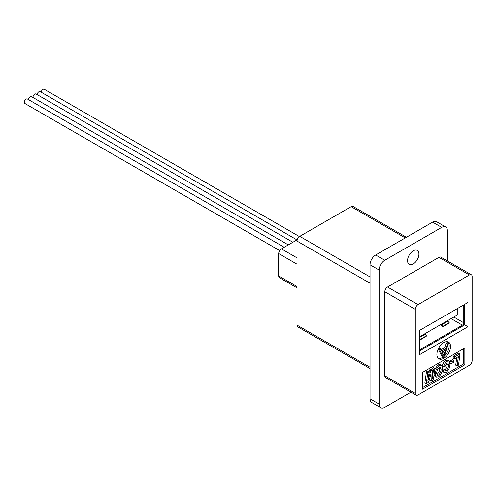 <?xml version="1.0" encoding="UTF-8"?>
<svg xmlns="http://www.w3.org/2000/svg" width="497" height="497" viewBox="0 0 497 497"><rect width="100%" height="100%" fill="white"/><g stroke="black" fill="none" stroke-linecap="round" stroke-linejoin="round"><path stroke-width="0.75" d="M419.474 350.733A3.218 1.858 120 0 0 420.474 350.422L462.415 326.206A3.218 1.858 120 0 0 464.689 322.267L464.689 305.462A3.218 1.858 120 0 0 464.478 304.481M419.474 349.447A1.932 1.112 120 0 0 419.511 349.466A1.932 1.112 120 0 0 420.474 349.372L462.415 325.156A1.932 1.112 120 0 0 463.782 322.795L463.782 305.984A1.932 1.112 120 0 0 463.39 305.108M419.474 336.873L457.824 314.731L457.824 308.432A1.286 0.745 120 0 0 457.818 308.326M419.474 339.743L419.797 340.091L420.089 339.494L419.474 338.824M447.387 320.758A3.858 2.23 60 0 1 447.834 321.192L449.201 322.683L448.909 323.28L442.535 326.958L441.168 325.467A2.833 1.634 60 0 0 440.373 324.808M441.019 324.435A3.858 2.23 60 0 1 441.466 324.87L442.833 326.361L442.535 326.958M424.643 333.885A3.858 2.23 60 0 1 425.09 334.326L426.457 335.817L426.165 336.413L419.797 340.091M426.457 335.817L420.089 339.494M442.833 326.361L449.201 322.683M467.963 326.734L467.963 302.468L419.474 330.462L419.474 354.728L467.963 326.734L464.049 324.473M443.722 342.582A9.648 5.573 120 0 0 437.416 351.087A9.648 5.573 120 0 0 438.894 358.815A9.648 5.573 120 0 0 443.722 358.337A9.648 5.573 120 0 0 450.027 349.838A9.648 5.573 120 0 0 448.542 342.104A9.648 5.573 120 0 0 443.722 342.582M464.869 347.956L422.568 372.377L422.568 389.188L464.869 364.761L464.869 347.956M469.423 274.947L418.02 304.624A3.858 2.23 120 0 0 415.293 309.345L415.293 393.388A3.858 2.23 120 0 0 416.088 395.152A3.858 2.23 120 0 0 418.02 394.966L469.423 365.289A3.858 2.23 120 0 0 472.15 360.561L472.15 276.518A3.858 2.23 120 0 0 471.349 274.754A3.858 2.23 120 0 0 469.423 274.947L438.944 257.353A3.858 2.23 -60 0 1 440.876 257.16L471.349 274.754M415.293 309.345L384.815 291.751A3.858 2.23 -60 0 1 387.542 287.024L418.02 304.624M438.261 358.337A9.648 5.573 120 0 0 442.355 357.548A9.648 5.573 120 0 0 442.852 357.244M444.275 356.125A9.648 5.573 120 0 0 447.816 341.793M422.568 387.61L463.508 363.972L464.869 364.761M438.944 257.353L387.542 287.024M416.088 395.152L385.616 377.558A3.858 2.23 -60 0 1 384.815 375.794L415.293 393.388M384.815 291.751L384.815 375.794M463.508 363.972L463.508 348.745M447.362 260.9L447.362 230.639A7.977 4.603 120 0 0 445.71 226.992A7.977 4.603 120 0 0 441.721 227.384L384.771 260.266A7.977 4.603 120 0 0 379.13 270.033L379.13 404.073A7.977 4.603 120 0 0 380.783 407.726A7.977 4.603 120 0 0 384.771 407.335L410.976 392.201M413.243 250.811A8.039 4.641 120 0 0 407.994 257.893A8.039 4.641 120 0 0 409.224 264.342A8.039 4.641 120 0 0 413.243 263.944A8.039 4.641 120 0 0 418.499 256.856A8.039 4.641 120 0 0 417.263 250.413A8.039 4.641 120 0 0 413.243 250.811M428.948 371.507L429.365 370.041L430.843 369.184L432.21 369.973L432.415 378.49L433.533 369.209L432.173 368.42L433.583 367.606L434.95 368.395L433.415 379.609L431.247 380.864L429.886 380.075L429.818 378M431.999 369.849L432.173 368.42M431.247 380.864L431.023 373.75L428.563 382.41L426.221 383.765L424.86 382.976L426.469 371.713L427.886 370.892L429.253 371.681L427.818 381.081L430.731 370.824L429.365 370.041M434.863 369.035L438.106 364.86L440.044 364.587L441.572 365.481L442.504 368.097L442.106 371.054C441.56 373.607 440.311 375.546 438.36 376.888L436.323 377.111L435.297 374.359L434.216 373.738M436.323 377.111L434.962 376.328L434.061 374.906M457.091 365.941L458.377 356.61L454.482 358.859L453.115 358.07L453.37 356.181L458.688 353.112L460.048 353.901L458.501 365.127L457.091 365.941L455.724 365.152L456.774 357.536M449.673 361.965L449.791 361.201L452.407 359.685L453.773 360.474L453.481 362.388L450.866 363.897L449.915 363.35M444.734 369.886L444.759 369.874C446.486 368.178 447.294 366.202 447.182 363.959L447.089 362.996M443.312 370.675L444.709 369.737L445.188 370.793L446.126 370.663C447.853 368.967 448.654 366.991 448.542 364.748L447.94 362.972L446.983 363.052L445.057 366.314L443.666 366.985L442.299 366.196C442.715 363.742 443.858 361.835 445.716 360.468L447.611 360.226L448.977 361.015L449.94 364.021C450.033 367.339 448.754 370.141 446.089 372.427L444.2 372.644L443.312 370.675L442.311 370.091M444.2 372.644L442.144 370.899M442.392 369.588L443.343 368.948L444.709 369.737M443.647 357.703L439.019 348.788L439.994 348.223L441.479 351.081L446.026 348.459L447.548 343.862L448.536 343.297L443.647 357.703L442.28 356.914L438.192 349.037M440.851 349.869L444.66 347.67L446.188 343.073L447.17 342.508L448.536 343.297M379.13 270.033L370.029 264.783L370.029 398.824L379.13 404.073M370.029 264.783A7.977 4.603 -60 0 1 375.67 255.011L384.771 260.266M380.783 407.726L371.681 402.477A7.977 4.603 -60 0 1 370.029 398.824M441.721 227.384L432.62 222.134L375.67 255.011M432.62 222.134A7.977 4.603 -60 0 1 436.608 221.737L445.71 226.992M443.666 366.985C444.082 364.531 445.219 362.624 447.083 361.251L445.716 360.468M446.126 370.663L444.759 369.874M426.221 383.765L427.836 372.495L426.469 371.713M430.731 370.824L432.21 369.973M447.083 361.251L448.977 361.015M450.866 363.897L451.158 361.99L449.791 361.201M435.297 374.359C435.285 370.868 436.677 367.96 439.472 365.649L438.106 364.86M439.472 365.649L441.572 365.481M448.542 364.748L447.182 363.959M451.158 361.99L453.773 360.474M454.482 358.859L454.736 356.97L453.37 356.181M454.736 356.97L460.048 353.901M433.533 369.209L434.95 368.395M427.836 372.495L429.253 371.681M447.548 343.862L446.188 343.073M446.026 348.459L444.66 347.67M439.994 348.223L438.932 347.614M439.019 348.788L438.466 348.472M437.223 375.167L438.453 375.092C440.286 373.346 441.174 371.296 441.106 368.942L440.497 367.364L439.329 367.476C437.546 369.178 436.664 371.191 436.689 373.508L437.329 375.241M443.722 355.398L445.536 349.925L441.951 351.994L443.722 355.398M370.029 368.563L297.821 326.871A3.858 2.23 -60 0 1 297.026 325.106L297.026 241.07A3.858 2.23 -60 0 1 299.753 236.342L351.155 206.665A3.858 2.23 -60 0 1 353.081 206.472L406.416 237.262M438.453 375.092L437.093 374.303C438.926 372.557 439.808 370.507 439.739 368.153L439.646 367.32M441.106 368.942L439.739 368.153M442.728 353.491L443.529 351.087M297.026 287.856L279.494 277.736A3.858 2.23 -60 0 1 278.693 275.972L278.693 253.594A3.858 2.23 -60 0 1 281.42 248.867L297.231 239.74M41.189 92.218A2.572 1.485 -60 0 1 42.99 89.398A2.572 1.485 -60 0 1 44.276 89.274L299.405 236.566M28.435 99.586A2.572 1.485 -60 0 1 30.23 96.766A2.572 1.485 -60 0 1 31.516 96.635L288.303 244.897M32.995 97.493A2.572 1.485 -60 0 1 34.802 94.126A2.572 1.485 -60 0 1 36.088 94.001L292.876 242.256M279.687 250.587L24.85 103.457A2.572 1.485 -60 0 1 24.459 101.394A2.572 1.485 -60 0 1 26.136 99.127A2.572 1.485 -60 0 1 27.422 99.002L284.209 247.257M37.095 94.579A2.572 1.485 -60 0 1 38.896 91.765A2.572 1.485 -60 0 1 40.182 91.634L296.97 239.889M463.782 305.984L462.825 305.438M420.474 349.372L419.474 348.795M462.415 325.156L451.09 318.62M463.782 322.795L453.817 317.043M425.09 334.326L419.474 337.562M441.466 324.87L447.834 321.192M370.029 283.215L297.026 241.07M299.753 236.342L370.029 276.916M405.285 237.914L351.155 206.665M297.026 325.106L370.029 367.258M278.693 275.972L297.026 286.552M281.42 248.867L297.026 257.875M297.026 264.18L278.693 253.594"/></g></svg>
